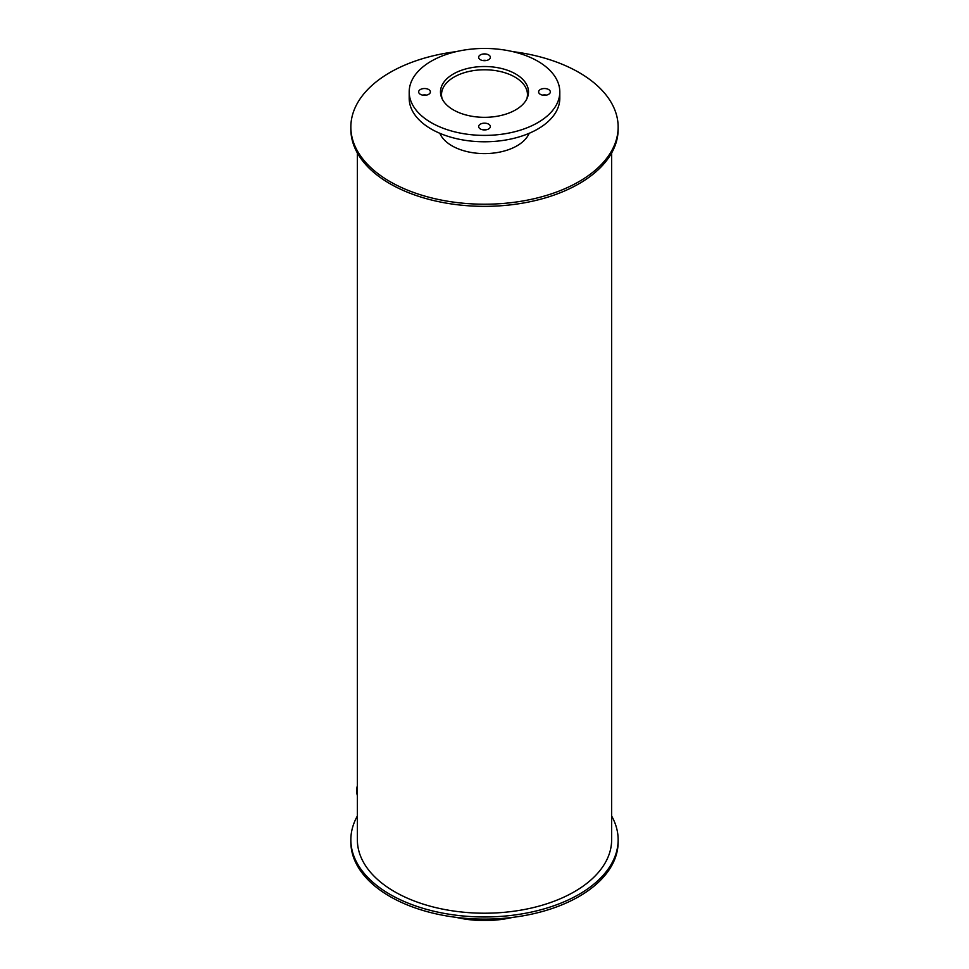 <?xml version="1.0" encoding="UTF-8"?>
<svg xmlns="http://www.w3.org/2000/svg" width="969" height="969" viewBox="0 0 969 969"><rect width="100%" height="100%" fill="white"/><g stroke="black" fill="none" stroke-linecap="round" stroke-linejoin="round"><path stroke-width="1.45" d="M512.867 917.352A75.303 43.472 180 0 1 456.133 917.352M442.203 98.935A42.963 24.806 180 0 1 441.537 94.587A42.963 24.806 180 0 1 484.5 69.78A42.963 24.806 180 0 1 527.463 94.587A42.963 24.806 180 0 1 526.797 98.935M453.383 109.885A44.005 25.412 180 0 1 440.495 91.922A44.005 25.412 180 0 1 484.5 66.522A44.005 25.412 180 0 1 528.505 91.922A44.005 25.412 180 0 1 501.336 115.396A44.005 25.412 180 0 1 453.383 109.885M540.327 94.32A5.862 3.391 180 0 1 538.607 91.922A5.862 3.391 180 0 1 544.481 88.53A5.862 3.391 180 0 1 550.344 91.922A5.862 3.391 180 0 1 546.722 95.059A5.862 3.391 180 0 1 540.327 94.32M546.431 95.119A5.862 3.391 0 0 0 542.519 95.119M480.345 59.69A5.862 3.391 180 0 1 478.638 57.292A5.862 3.391 180 0 1 484.5 53.913A5.862 3.391 180 0 1 490.362 57.292A5.862 3.391 180 0 1 486.741 60.429A5.862 3.391 180 0 1 480.345 59.69M486.45 60.49A5.862 3.391 0 0 0 482.55 60.49M420.376 94.32A5.862 3.391 180 0 1 418.656 91.922A5.862 3.391 180 0 1 424.519 88.53A5.862 3.391 180 0 1 430.393 91.922A5.862 3.391 180 0 1 426.772 95.059A5.862 3.391 180 0 1 420.376 94.32M426.481 95.119A5.862 3.391 0 0 0 422.569 95.119M480.345 128.95A5.862 3.391 180 0 1 478.638 126.551A5.862 3.391 180 0 1 484.5 123.16A5.862 3.391 180 0 1 490.362 126.551A5.862 3.391 180 0 1 486.741 129.676A5.862 3.391 180 0 1 480.345 128.95M486.45 129.749A5.862 3.391 0 0 0 482.55 129.749M431.253 122.663A75.303 43.472 180 0 1 409.197 91.922A75.303 43.472 180 0 1 484.5 48.45A75.303 43.472 180 0 1 559.803 91.922A75.303 43.472 180 0 1 513.316 132.087A75.303 43.472 180 0 1 431.253 122.663M559.803 91.922L559.803 98.305A75.303 43.472 180 0 1 513.316 138.47A75.303 43.472 180 0 1 431.253 129.047A75.303 43.472 180 0 1 409.197 98.305L409.197 91.922M611.633 816.007A133.649 77.157 180 0 1 618.149 839.82L618.149 841.94A133.649 77.157 180 0 1 484.5 919.109A133.649 77.157 180 0 1 350.851 841.94L350.851 839.82A133.649 77.157 180 0 1 357.367 816.007M618.149 839.82A133.649 77.157 180 0 1 484.5 916.977A133.649 77.157 180 0 1 350.851 839.82M357.367 793.514A40.746 23.522 180 0 1 356.81 789.614A40.746 23.522 180 0 1 357.367 785.726M357.367 795.634A40.746 23.522 180 0 1 356.81 791.746L356.81 789.614M529.171 133.31A45.967 26.538 180 0 1 496.927 152.605A45.967 26.538 180 0 1 452.002 145.822A45.967 26.538 180 0 1 439.829 133.31M512.867 51.648A133.649 77.157 180 0 1 618.149 127.06A133.649 77.157 180 0 1 535.639 198.342A133.649 77.157 180 0 1 389.998 181.615A133.649 77.157 180 0 1 350.851 127.06A133.649 77.157 180 0 1 456.133 51.648M618.149 127.06L618.149 129.18A133.649 77.157 180 0 1 535.639 200.474A133.649 77.157 180 0 1 389.998 183.747A133.649 77.157 180 0 1 350.851 129.18L350.851 127.06M611.633 152.993L611.633 839.82A127.133 73.402 180 0 1 533.144 907.626A127.133 73.402 180 0 1 394.601 891.71A127.133 73.402 180 0 1 357.367 839.82L357.367 152.993"/></g></svg>

